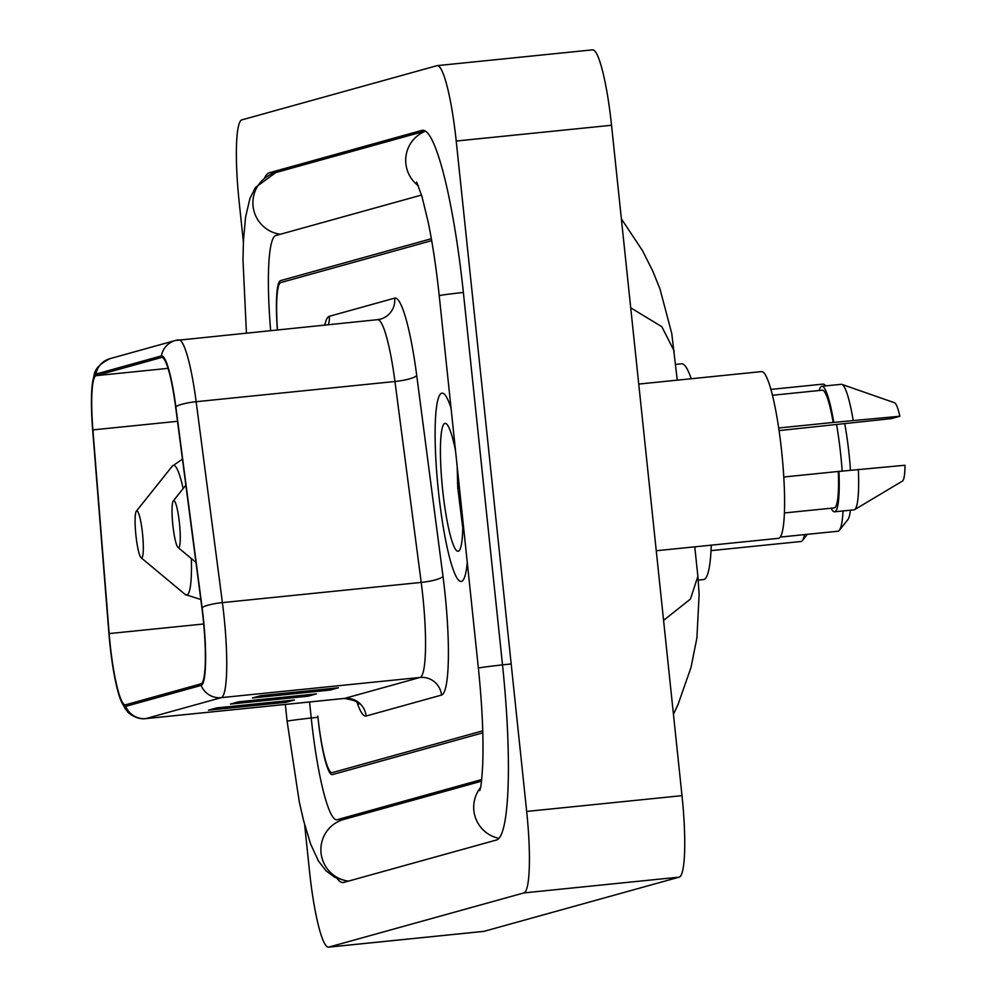 <?xml version="1.0" encoding="UTF-8"?>
<svg xmlns="http://www.w3.org/2000/svg" width="997" height="997" viewBox="0 0 997 997"><rect width="100%" height="100%" fill="white"/><g stroke="black" fill="none" stroke-linecap="round" stroke-linejoin="round"><path stroke-width="1.5" d="M482.797 732.845L332.45 774.594A59.147 8.437 -95.8 0 1 332.25 774.644A59.147 8.437 -95.8 0 1 318.031 718.089L317.819 716.12A59.147 8.437 -95.8 0 0 332.051 772.675A59.147 8.437 -95.8 0 0 332.25 772.638L482.735 730.838M431.689 240.651L280.743 282.575A59.147 8.437 -95.8 0 0 277.465 329.833M309.544 701.975L311.226 717.952A106.467 15.179 -95.8 0 0 336.824 819.758A106.467 15.179 -95.8 0 0 337.198 819.684L481.663 779.554M421.532 195.051L275.795 235.529A106.467 15.179 -95.8 0 0 270.661 330.53M304.621 824.606L309.569 871.739A78.863 11.254 -95.8 0 0 328.536 947.15A78.863 11.254 -95.8 0 0 328.811 947.1L523.923 892.901A78.863 11.254 -95.8 0 0 526.678 811.433L456.215 141.038A78.863 11.254 -95.8 0 0 437.259 65.628A78.863 11.254 -95.8 0 0 436.985 65.677L241.86 119.877A78.863 11.254 -95.8 0 0 239.106 201.344L243.393 242.059M328.536 947.15L483.857 931.372A78.863 11.254 -95.8 0 0 484.118 931.323L679.244 877.123A78.863 11.254 -95.8 0 0 681.998 795.656L611.535 125.261A78.863 11.254 -95.8 0 0 592.567 49.85L437.259 65.628M337.123 878.457A169.565 24.19 -95.8 0 0 343.205 882.519A169.565 24.19 -95.8 0 0 343.791 882.42L496.581 839.973A169.565 24.19 -95.8 0 0 502.5 664.825L463.356 292.383A169.565 24.19 -95.8 0 0 422.591 130.258A169.565 24.19 -95.8 0 0 422.005 130.358L269.202 172.805A169.565 24.19 -95.8 0 0 264.654 177.902M674.184 351.056L661.846 326.704L630.727 307.824M663.578 620.396L690.435 599.035L697.875 576.328L699.134 594.337L696.903 637.993L690.996 667.492L678.035 704.505L673.449 714.301M451.043 408.06A94.64 13.497 -95.8 0 0 442.032 393.154A94.64 13.497 -95.8 0 0 438.406 490.973A94.64 13.497 -95.8 0 0 461.162 581.463A94.64 13.497 -95.8 0 0 467.257 562.358A94.64 13.497 -95.8 0 1 461.162 581.463A94.64 13.497 -95.8 0 1 438.406 490.973A94.64 13.497 -95.8 0 1 442.032 393.154A94.64 13.497 -95.8 0 1 451.043 408.06M203.164 618.676A63.098 8.998 84.2 0 1 200.97 683.855L125.56 704.804A63.098 8.998 84.2 0 1 125.335 704.842A63.098 8.998 84.2 0 1 109.159 633.581L92.895 429.894A63.098 8.998 84.2 0 1 96.111 375.657L161.514 357.487A63.098 8.998 84.2 0 1 161.738 357.449A63.098 8.998 84.2 0 1 175.622 406.913L201.893 607.821A63.098 8.998 84.2 0 1 203.164 618.676M203.388 618.626A64.668 9.222 -95.8 0 0 202.079 607.497L175.808 406.589A64.668 9.222 -95.8 0 0 161.352 355.917L95.936 374.087A64.668 9.222 -95.8 0 0 92.484 382.91A64.668 9.222 -95.8 0 0 92.646 429.682L108.91 633.369A64.668 9.222 -95.8 0 0 120.114 698.473A64.668 9.222 -95.8 0 0 125.722 706.362L201.132 685.425A64.668 9.222 -95.8 0 0 203.388 618.626M211.077 709.69L211.177 709.665A15.778 15.603 -105.5 0 1 208.498 710.176L286.164 702.287L294.402 700.006L216.748 707.895L208.498 710.176M286.014 700.854L286.164 702.287M255.045 697.476L255.145 697.451A15.778 15.603 -105.5 0 1 252.478 697.962L330.132 690.074L338.369 687.78L260.716 695.669L252.478 697.962M329.982 688.64L330.132 690.074M233.061 703.583L233.161 703.558A15.778 15.603 -105.5 0 1 230.481 704.069L308.148 696.18L316.385 693.9L238.732 701.776L230.481 704.069M307.998 694.747L308.148 696.18M431.352 238.732L280.531 280.618A59.147 8.437 -95.8 0 0 277.403 329.845M656.25 550.743L778.47 538.33A83.798 11.952 -95.8 0 0 781.685 451.716A83.798 11.952 -95.8 0 0 761.534 371.594L638.741 384.069M455.529 450.806A64.282 9.172 -95.8 0 0 446.482 423.887A64.282 9.172 -95.8 0 0 442.643 489.789A64.282 9.172 -95.8 0 0 459.343 550.456A64.282 9.172 -95.8 0 0 462.77 519.611M457.187 466.559L457.773 487.919L462.758 528.061M778.682 428L833.168 422.454A59.147 8.437 -95.8 0 0 822.263 390.201L772.451 395.261M833.168 422.454L899.855 416.248L891.268 418.628L779.068 430.592M899.855 416.248A39.431 5.621 -95.8 0 0 894.533 402.763L841.892 384.381A63.098 8.998 -95.8 0 0 841.281 384.306L821.864 386.275A63.098 8.998 -95.8 0 0 819.148 390.512M853.183 420.323A63.098 8.998 -95.8 0 0 841.892 384.381M833.766 422.292A63.098 8.998 -95.8 0 0 821.864 386.275M784.402 512.957L834.227 507.897A59.147 8.437 -95.8 0 0 838.315 471.469L783.779 477.002M831.112 508.208A63.098 8.998 -95.8 0 0 834.626 511.81L854.03 509.841A63.098 8.998 -95.8 0 0 854.616 509.641L902.484 481.053A39.431 5.621 -95.8 0 0 905.002 465.25L838.315 471.469M854.616 509.641A63.098 8.998 -95.8 0 0 858.33 469.325M834.626 511.81A63.098 8.998 -95.8 0 0 838.913 471.294M462.782 521.394L459.991 493.216M780.24 537.084L837.904 531.227A73.94 10.543 -95.8 0 0 839.337 530.304L847.849 519.636A64.082 9.135 -95.8 0 0 850.453 510.202M850.453 470.123A64.082 9.135 -95.8 0 0 849.07 454.208A64.082 9.135 -95.8 0 0 844.758 423.937M839.337 530.304A73.94 10.543 -95.8 0 0 843.038 510.963M842.178 470.97A73.94 10.543 -95.8 0 0 840.733 454.806A73.94 10.543 -95.8 0 0 836.645 424.859M172.855 525.058A23.654 3.377 -95.8 0 0 178.039 547.478A23.654 3.377 -95.8 0 0 179.448 523.226A23.654 3.377 -95.8 0 0 173.304 500.893A23.654 3.377 -95.8 0 0 172.855 525.058M698.249 580.092L703.546 579.556A108.436 15.466 -95.8 0 0 711.272 545.147M691.233 378.735A108.436 15.466 -95.8 0 0 681.624 363.793L675.605 364.404M825.603 385.901A73.94 10.543 -95.8 0 0 824.544 384.73A73.94 10.543 -95.8 0 0 822.961 384.119L770.893 389.403M711.035 550.631L800.965 541.496A73.94 10.543 -95.8 0 0 802.398 540.573A73.94 10.543 -95.8 0 0 804.604 534.616M135.916 535.314A23.654 3.377 -95.8 0 0 141.1 557.734A23.654 3.377 -95.8 0 0 142.509 533.482A23.654 3.377 -95.8 0 0 136.365 511.149A23.654 3.377 -95.8 0 0 135.916 535.314M348.377 881.136A31.543 31.219 -105.5 0 1 343.691 819.472L481.476 781.199M347.716 881.323L334.992 877.41L326.106 870.88L318.429 861.009L310.59 843.961L303.624 820.768L299.274 801.825L287.111 721.292A31.543 0.76 -6 0 1 317.943 717.279M246.421 332.986L242.981 259.843L243.467 240.514L245.561 217.234L249.898 198.577L255.394 187.523L275.708 172.593A31.543 31.219 74.5 0 0 280.394 234.258M425.532 131.143A31.543 31.219 74.5 0 0 418.366 185.778M463.356 292.433A31.543 0.76 174 0 0 439.228 295.71L478.386 668.164C482.212 705.677 483.657 737.655 482.722 764.101C481.239 791.007 479.869 788.702 479.794 790.559L479.794 790.534M511.174 663.952A31.543 0.76 174 0 0 478.386 668.164M498.986 838.34A31.543 31.219 -105.5 0 1 480.492 787.667M484.118 931.323L328.811 947.1M611.535 125.261L456.215 141.038M681.998 795.656L526.678 811.433M679.244 877.123L523.923 892.901M278.238 171.883L269.202 172.805M423.177 130.246L422.005 130.358M346.233 818.774L337.198 819.684M366.123 716.02A19.716 19.504 74.5 0 0 344.65 698.386L420.061 677.449A78.863 11.254 -95.8 0 0 422.803 595.982A78.863 11.254 -95.8 0 0 421.208 582.41L394.949 381.502A78.863 11.254 -95.8 0 0 377.589 319.663L380.53 319.115A19.716 19.504 74.5 0 0 394.662 298.14A98.578 14.058 84.2 0 1 416.709 375.383L442.98 576.291A98.578 14.058 84.2 0 1 441.534 695.071L366.123 716.02A98.578 14.058 84.2 0 1 356.926 702.137M344.376 698.448A78.863 11.254 -95.8 0 0 344.65 698.386L145.836 718.588A78.863 11.254 84.2 0 1 145.574 718.638L344.376 698.448C354.658 700.28 359.468 702.175 358.808 704.131M377.589 319.663L175.285 340.513A19.716 19.504 74.5 0 1 178.5 339.915A78.863 11.254 84.2 0 1 178.775 339.865A78.863 11.254 84.2 0 1 196.147 401.704L222.406 602.612A78.863 11.254 84.2 0 1 224.001 616.183A78.863 11.254 84.2 0 1 221.247 697.638A19.716 19.504 -105.5 0 1 201.132 685.425M202.079 607.497A19.716 3.863 172.6 0 1 222.406 602.612L421.208 582.41A19.716 3.863 -7.4 0 0 442.98 576.291M95.936 374.087A19.716 19.504 -105.5 0 1 109.882 358.683L175.285 340.513A19.716 19.504 74.5 0 0 161.352 355.917M416.709 375.383A19.716 3.863 -7.4 0 1 394.949 381.502L196.147 401.704A19.716 3.863 172.6 0 0 175.808 406.589M125.722 706.362A19.716 19.504 74.5 0 0 145.836 718.588L221.247 697.638L420.061 677.449A19.716 19.504 74.5 0 1 441.534 695.071M324.823 325.022A98.578 14.058 84.2 0 1 329.259 316.311L394.662 298.14M328.349 324.673A19.716 19.504 74.5 0 0 329.259 316.311M96.111 375.657L168.044 368.354M92.895 429.894L177.503 421.307M109.159 633.581L203.687 623.985M457.473 482.511A78.863 11.254 -95.8 0 0 458.084 488.58M141.1 557.734L185.317 594.573A65.204 9.297 -95.8 0 0 191.349 558.569M183.149 488.567A65.204 9.297 -95.8 0 0 172.269 466.185L182.451 459.118M287.111 721.292L285.341 704.443M275.708 172.593L425.358 131.018M416.659 182.027L421.98 196.571L428.212 222.256C432.648 243.891 436.325 268.38 439.228 295.71M346.046 818.824L336.824 819.758M621.368 218.804L642.479 250.608L652.586 270.685L659.939 288.806L671.754 333.472L677.262 380.156M694.772 546.83L697.875 576.341M92.484 382.91C95.351 376.205 90.316 368.728 109.882 358.683M120.114 698.473L124.924 708.356L127.604 711.721C126.494 711.297 135.629 720.021 145.574 718.638M178.039 547.478L195.948 562.395M173.304 500.893L185.853 485.178M825.902 385.864L824.544 384.73M807.383 534.33L802.398 540.573M200.796 599.484L185.317 594.573M136.365 511.149L172.269 466.185"/></g></svg>
